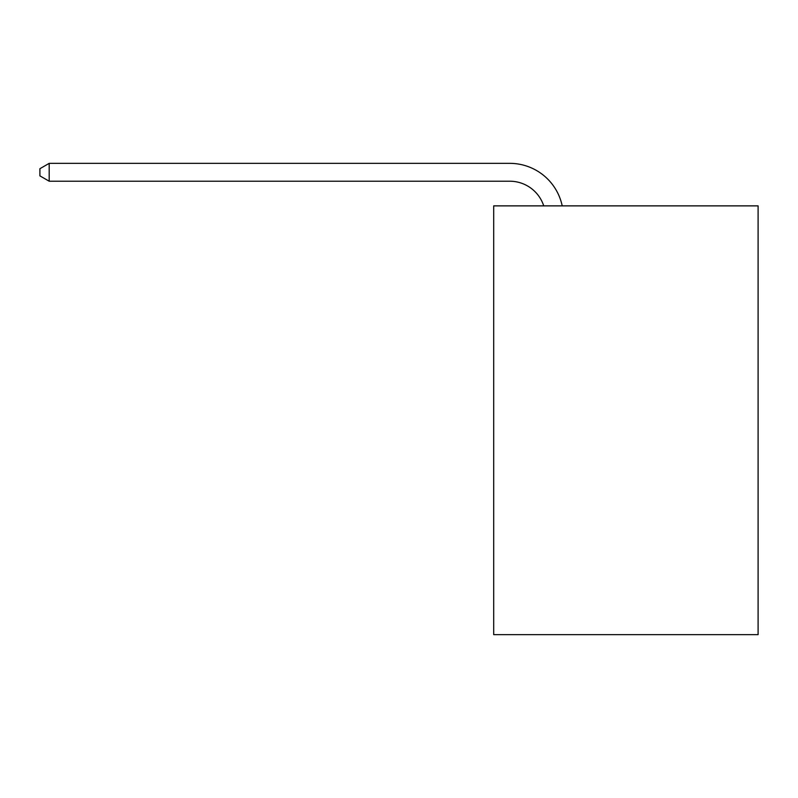 <?xml version="1.0" encoding="UTF-8"?>
<svg xmlns="http://www.w3.org/2000/svg" width="798" height="798" viewBox="0 0 798 798"><rect width="100%" height="100%" fill="white"/><g stroke="black" fill="none" stroke-linecap="round" stroke-linejoin="round"><path stroke-width="1.2" d="M758.1 205.874L758.1 634.649L493.693 634.649L493.693 205.874L758.1 205.874M543.737 205.874A35.73 35.73 -44.2 0 0 509.762 181.216L49.187 181.216L39.9 175.859L39.9 168.707L49.187 163.351L509.762 163.351A53.596 53.596 135.8 0 1 562.211 205.874M49.187 163.351L49.187 181.216"/></g></svg>
